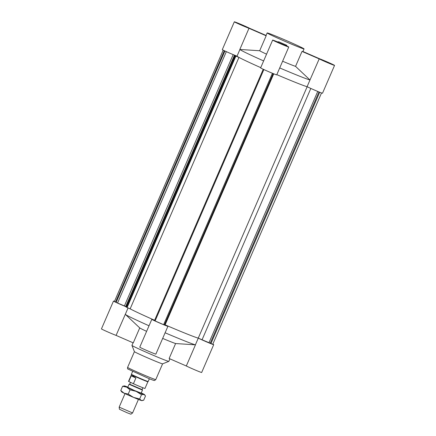 <?xml version="1.0" encoding="UTF-8"?>
<svg xmlns="http://www.w3.org/2000/svg" width="436" height="436" viewBox="0 0 436 436"><rect width="100%" height="100%" fill="white"/><g stroke="black" fill="none" stroke-linecap="round" stroke-linejoin="round"><path stroke-width="0.65" d="M233.173 54.614L124.407 305.952L116.134 302.388L114.428 301.478L223.188 50.151M125.693 306.513L124.407 305.952M236.955 56.331L237.026 56.168A38.559 1.21 23.4 0 0 237.5 56.56L234.421 55.258L237.402 56.544L238.492 57.176L235.881 56.102L238.955 57.399A38.559 1.21 23.4 0 0 260.733 67.629A38.559 1.21 23.4 0 1 237.02 56.162L236.939 56.13M273.748 73.809L165.026 325.06L164.421 324.885M273.17 73.575L164.377 324.978L163.631 324.678L154.453 320.656L263.246 69.259M272.424 73.27L163.631 324.678M263.873 69.547L155.08 320.956M238.955 57.399L130.146 308.846L127.072 307.543L126.772 307.369L235.582 55.928M154.622 320.269A38.559 1.21 -156.6 0 1 130.146 308.846A38.559 1.21 -156.6 0 0 154.622 320.269M235.881 56.102L127.072 307.543M235.369 55.704L126.56 307.146L125.911 306.873L125.612 306.699L234.421 55.258M234.721 55.432L125.911 306.873M226.339 51.639L117.578 302.966M224.927 50.99L116.134 302.388M224.3 50.696L115.513 302.088M310.83 88.443L202.07 339.78L198.26 338.118A38.559 1.21 -156.6 0 1 165.113 324.847A38.559 1.21 23.4 0 0 198.26 338.118L307.162 86.715M202.07 339.78L212.763 344.266L321.523 92.939M317.73 91.435L208.969 342.767M318.967 91.942L210.174 343.345M319.713 92.241L210.92 343.644M302.933 51.503L319.915 58.898A8.769 0.278 -156.6 0 1 328.978 62.702A8.769 0.278 -156.6 0 1 334.554 65.4L322.509 93.228A8.769 0.278 23.4 0 1 316.073 90.737A8.769 0.278 23.4 0 1 307.097 86.682A38.559 1.21 23.4 0 1 276.811 74.643A38.559 1.21 23.4 0 0 307.069 86.677M169.931 358.85L168.841 361.362A20.1 0.632 -156.6 0 1 168.825 361.379A20.1 0.632 -156.6 0 1 162.236 359.024A20.1 0.632 -156.6 0 1 142.736 350.691A20.1 0.632 -156.6 0 1 131.945 345.416A20.1 0.632 -156.6 0 1 131.945 345.394L133.067 342.794M175.604 343.546L195.464 344.832L186.308 365.984L169.13 358.501L175.604 343.546A20.1 0.632 -156.6 0 1 169.866 341.383A20.1 0.632 -156.6 0 1 162.672 338.412M146.61 331.344A20.1 0.632 -156.6 0 1 139.738 327.921L133.263 342.881L116.085 335.398L125.317 314.318A38.559 1.21 -156.6 0 1 125.312 314.312L125.241 314.247M125.661 306.59A8.769 0.278 -156.6 0 1 117.513 303.075A8.769 0.278 -156.6 0 1 113.491 301.069A8.769 0.278 -156.6 0 1 114.477 301.358M165.108 324.864A8.769 0.278 -156.6 0 1 167.909 326.308A8.769 0.278 -156.6 0 1 159.75 323.076A8.769 0.278 -156.6 0 1 151.81 319.337A8.769 0.278 -156.6 0 1 154.6 320.324M212.812 344.146A8.769 0.278 -156.6 0 1 213.7 344.669A8.769 0.278 -156.6 0 1 207.334 342.211A8.769 0.278 -156.6 0 1 198.353 338.156M195.361 344.827A38.559 1.21 -156.6 0 1 165.102 332.788M195.388 344.827L198.287 338.129M186.308 365.984A8.769 0.278 23.4 0 0 195.295 370.033A8.769 0.278 23.4 0 0 201.661 372.497L213.7 344.669M113.491 301.069L101.446 328.897A8.769 0.278 23.4 0 0 107.022 331.594A8.769 0.278 23.4 0 0 116.085 335.398M149.025 325.774A38.559 1.21 -156.6 0 1 125.399 314.416L139.738 327.921M128.059 307.963L125.312 314.312M151.81 319.337L139.765 347.165A8.769 0.278 23.4 0 0 147.706 350.904A8.769 0.278 23.4 0 0 155.865 354.13L167.909 326.308M134.419 351.645L127.601 367.395A15.353 0.48 -156.6 0 0 135.64 371.352A15.353 0.48 -156.6 0 0 150.731 377.805A15.353 0.48 -156.6 0 0 155.777 379.593L162.59 363.842A15.353 0.48 -156.6 0 1 162.584 363.842A15.353 0.48 -156.6 0 1 157.549 362.049A15.353 0.48 -156.6 0 1 142.659 355.689A15.353 0.48 -156.6 0 1 134.419 351.656L131.945 345.416M278.877 42.679L283.558 44.788L278.877 42.679M324.673 61.045L329.354 63.155L324.673 61.045M240.558 24.411L245.239 26.52L240.558 24.411M266.069 35.447L249.692 28.313A8.769 0.278 -156.6 0 0 240.705 24.263A8.769 0.278 -156.6 0 0 234.339 21.8A8.769 0.278 -156.6 0 0 239.909 24.498A8.769 0.278 -156.6 0 0 248.978 28.302L266.156 35.785L259.682 50.745A20.1 0.632 23.4 0 0 266.56 54.168M297.445 46.565A20.1 0.632 23.4 0 0 304.055 48.903A20.1 0.632 23.4 0 0 285.858 40.341A20.1 0.632 23.4 0 0 267.159 32.934A20.1 0.632 23.4 0 0 277.683 38.117A20.1 0.632 23.4 0 0 297.445 46.565M282.615 61.231A20.1 0.632 23.4 0 0 289.815 64.206A20.1 0.632 23.4 0 0 295.553 66.365L302.023 51.41A20.1 0.632 23.4 0 0 302.895 51.584L304.055 48.903M267.159 32.934L265.998 35.616A20.1 0.632 23.4 0 0 266.156 35.785M286.861 45.328L285.335 45.306A8.769 0.278 -156.6 0 1 288.757 47.039A8.769 0.278 -156.6 0 1 280.599 43.807A8.769 0.278 -156.6 0 1 272.658 40.068A8.769 0.278 -156.6 0 1 277.318 41.812L278.844 41.834A20.1 0.632 23.4 0 0 286.861 45.328L286.615 45.9M272.658 40.068L260.619 67.896A8.769 0.278 23.4 0 0 268.56 71.635A8.769 0.278 23.4 0 0 276.718 74.861L288.757 47.039M234.339 21.8L222.3 49.628A8.769 0.278 23.4 0 0 227.941 52.358A8.769 0.278 23.4 0 0 237.02 56.162L239.92 49.464M279.716 67.934A38.559 1.21 23.4 0 0 309.974 79.973L295.553 66.365M307.097 86.682L309.991 79.99M284.822 45.202L275.339 41.229L284.822 45.202M284.953 45.257L275.176 41.158L284.953 45.257M245.833 26.928L237.02 22.961L245.833 26.928M245.942 26.978L236.857 22.89L246.356 26.852L247.926 27.681L245.942 26.978M259.682 50.745L239.827 49.459L248.978 28.302M239.925 49.464A38.559 1.21 23.4 0 0 263.633 60.926M323.06 60.277L331.867 64.239L323.06 60.277M322.951 60.223L332.036 64.315L322.536 60.348L320.967 59.525L322.951 60.223M334.554 65.4A8.769 0.278 -156.6 0 1 328.188 62.942A8.769 0.278 -156.6 0 1 319.201 58.887L309.974 79.973M302.023 51.41L319.201 58.887M119.164 407.137L119.41 409.235L127.023 412.723L130.887 414.2L132.582 412.941L119.164 407.137L125.012 393.626M129.067 384.285L129.683 384.214L142.092 389.588L142.468 390.1L129.067 384.285L127.704 387.402M131.241 375.816L133.127 376.181L135.885 378.028L131.241 375.816L128.773 381.516L133.416 383.729A8.954 0.283 23.4 0 0 144.975 388.449L147.875 381.745A8.954 0.283 23.4 0 1 147.869 381.745L148.164 381.533A9.14 0.289 23.4 0 0 148.169 381.527L149.363 378.764M135.885 378.028L133.416 383.729M147.869 381.745A8.954 0.283 23.4 0 1 142.338 379.636A8.954 0.283 23.4 0 1 133.356 375.658A8.954 0.283 23.4 0 1 131.438 374.638A8.954 0.283 23.4 0 0 131.438 374.638L128.538 381.337A8.954 0.283 23.4 0 0 128.773 381.516M131.438 374.638L131.4 374.273A9.14 0.289 23.4 0 0 131.4 374.273A9.14 0.289 23.4 0 0 133.351 375.32A9.14 0.289 23.4 0 0 142.523 379.375A9.14 0.289 23.4 0 0 148.164 381.533M127.748 387.304L134.343 390.471L141.166 393.114M127.83 387.119A10.965 0.343 23.4 0 0 124.985 386.04A10.965 0.343 23.4 0 0 124.396 385.893A10.965 0.343 23.4 0 0 126.718 387.163A10.965 0.343 23.4 0 0 136.168 391.375A10.965 0.343 23.4 0 0 143.885 394.471A10.965 0.343 23.4 0 0 144.49 394.585A10.965 0.343 23.4 0 0 142.152 393.354A10.965 0.343 23.4 0 0 141.248 392.923M120.767 390.52L124.107 393.196A10.965 0.343 -156.6 0 1 121.769 391.959L120.767 390.52L122.598 386.28L124.396 385.893M128.222 394.073L133.558 397.409A10.965 0.343 -156.6 0 1 124.107 393.196L128.222 394.073L130.059 389.839L126.718 387.163L122.598 386.28M133.558 397.409L139.667 398.951L141.275 400.504A10.965 0.343 -156.6 0 1 133.558 397.409M142.381 400.597L141.864 400.657A10.965 0.343 -156.6 0 1 141.275 400.504L143.657 400.264L145.493 396.03L145.106 395.414L143.885 394.471L141.504 394.711L136.168 391.375L130.059 389.839M141.504 394.711L139.667 398.951M162.584 363.842L168.825 361.379M155.777 379.593L154.627 380.47C153.668 380.279 155.608 381.206 149.325 378.753L127.906 369.036C127.59 369.047 127.492 368.502 127.601 367.395M132.582 412.941L138.43 399.43M141.122 393.207L142.468 390.1M142.092 389.588L142.888 387.746M129.683 384.22L130.495 382.334M131.4 374.268L132.593 371.51M144.49 394.585L145.106 395.414"/></g></svg>
